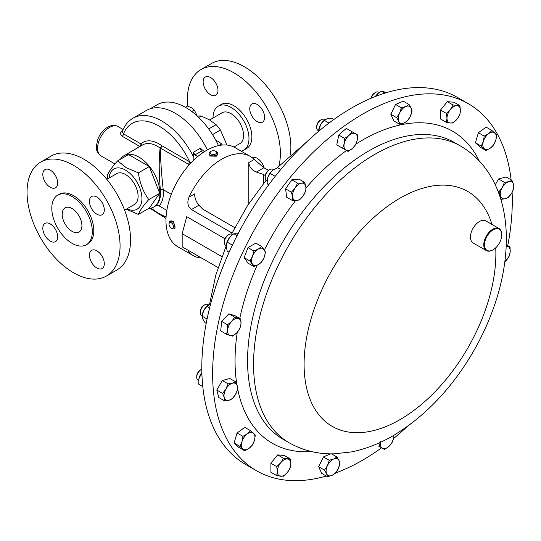 <?xml version="1.0" encoding="UTF-8"?>
<svg xmlns="http://www.w3.org/2000/svg" width="541" height="541" viewBox="0 0 541 541"><rect width="100%" height="100%" fill="white"/><g stroke="black" fill="none" stroke-linecap="round" stroke-linejoin="round"><path stroke-width="0.81" d="M72.798 208.988A13.965 8.068 -120 0 0 65.076 207.839A13.965 8.068 -120 0 0 62.797 218.55A13.965 8.068 -120 0 0 71.317 230.879A13.965 8.068 -120 0 0 79.04 232.028A13.965 8.068 -120 0 0 81.319 221.316A13.965 8.068 -120 0 0 72.798 208.988M262.087 163.267A10.509 6.066 -120 0 0 262.764 164.437M251.93 116.085A10.509 6.066 -120 0 0 262.439 122.158A10.509 6.066 -120 0 0 262.439 110.019A10.509 6.066 -120 0 0 251.93 103.953A10.509 6.066 -120 0 0 251.93 116.085M262.087 109.438A10.509 6.066 -120 0 0 262.419 110.033A10.509 6.066 -120 0 0 262.764 110.614M205.31 77.038L205.31 77.038A10.509 6.066 -120 0 0 205.31 89.177A10.509 6.066 -120 0 0 215.818 95.243A10.509 6.066 -120 0 0 215.818 83.104A10.509 6.066 -120 0 0 205.31 77.038M55.831 230.087A10.509 6.066 60 0 1 55.48 229.506A10.509 6.066 60 0 1 55.155 228.911M55.507 229.492A10.509 6.066 60 0 1 55.507 241.631A10.509 6.066 60 0 1 44.991 235.558A10.509 6.066 60 0 1 44.991 223.426A10.509 6.066 60 0 1 55.507 229.492M44.991 169.597L44.991 169.597A10.509 6.066 60 0 1 55.507 175.663A10.509 6.066 60 0 1 55.507 187.801L55.507 187.801A10.509 6.066 60 0 1 44.991 181.735A10.509 6.066 60 0 1 44.991 169.597M55.831 176.258A10.509 6.066 60 0 1 55.155 175.088M102.445 203.173A10.509 6.066 60 0 1 102.1 202.591A10.509 6.066 60 0 1 101.769 201.996M91.612 208.643A10.509 6.066 60 0 1 91.612 196.511A10.509 6.066 60 0 1 102.121 202.577A10.509 6.066 60 0 1 102.121 214.716A10.509 6.066 60 0 1 91.612 208.643M91.612 250.341L91.612 250.341A10.509 6.066 60 0 1 102.121 256.407A10.509 6.066 60 0 1 102.121 268.539L102.121 268.539A10.509 6.066 60 0 1 91.612 262.473A10.509 6.066 60 0 1 91.612 250.341M169.908 221.384L170.861 220.836L173.465 221.296L175.101 228.174L174.141 228.728A4.24 2.448 -120 0 0 174.865 225.604A4.24 2.448 -120 0 0 172.451 221.878A4.24 2.448 -120 0 0 169.908 221.384A4.24 2.448 -120 0 0 169.029 223.325L169.029 224.143A3.239 1.866 -120 0 0 170.99 227.889A3.239 1.866 -120 0 0 171.314 228.106A3.239 1.866 -120 0 0 173.6 226.97A3.239 1.866 -120 0 0 171.646 223.034A3.239 1.866 -120 0 0 169.029 224.143M171.314 228.106L172.024 228.518A4.24 2.448 -120 0 0 174.141 228.728M116.93 269.973L106.442 276.032A65.772 37.971 -120 0 0 106.442 200.082A65.772 37.971 -120 0 0 40.67 162.111A65.772 37.971 -120 0 0 40.67 238.054A65.772 37.971 -120 0 0 106.442 276.032L116.93 269.973A65.772 37.971 -120 0 0 116.93 194.03A65.772 37.971 -120 0 0 51.158 156.058L40.67 162.111L51.158 156.058M87.879 243.876L86.384 244.742A28.646 16.541 -120 0 0 86.384 211.666A28.646 16.541 -120 0 0 57.738 195.125A28.646 16.541 -120 0 0 57.738 228.207A28.646 16.541 -120 0 0 86.384 244.742L87.879 243.876A28.646 16.541 -120 0 0 87.879 210.801A28.646 16.541 -120 0 0 59.233 194.26L57.738 195.125L59.233 194.26M106.807 179.321L116.619 173.654A17.799 10.279 60 0 1 126.466 175.122A17.799 10.279 60 0 1 137.319 190.831A17.799 10.279 60 0 1 134.418 204.484L124.606 210.151M150.148 108.788L157.201 104.717A57.211 33.028 60 0 1 185.806 107.551A57.211 33.028 60 0 1 218.496 145.61M226.936 145.062L220.43 130.056A27.544 15.905 -120 0 0 216.096 124.667L209.468 119.838L201.11 116.017A27.544 15.905 -120 0 0 197.431 116.227M187.686 106.144A65.772 37.971 60 0 1 200.988 69.552A65.772 37.971 60 0 1 266.76 107.524A65.772 37.971 60 0 1 278.879 166.033M200.988 69.552L211.477 63.5A65.772 37.971 60 0 1 277.249 101.471A65.772 37.971 60 0 1 290.348 155.037M213.019 117.999A25.427 14.681 60 0 1 218.287 106.151A25.427 14.681 60 0 1 243.714 120.832A25.427 14.681 60 0 1 243.714 150.195A25.427 14.681 60 0 1 241.171 151.162M218.287 106.151L221.161 104.494A25.427 14.681 60 0 1 246.588 119.169A25.427 14.681 60 0 1 246.588 148.532L243.714 150.195M233.928 147.03L239.9 143.588A17.799 10.279 -120 0 0 237.242 119.162A17.799 10.279 -120 0 0 222.101 112.758L209.651 119.946M109.16 177.962A23.222 13.41 60 0 1 125.519 170.111A23.222 13.41 60 0 1 141.925 197.708A23.222 13.41 60 0 1 126.959 208.792M126.418 209.313L138.401 214.378C139.747 210.686 143.209 205.763 148.782 199.609C143.223 191.933 139.761 183.014 138.401 172.856L126.418 167.791L117.64 160.866L128.562 154.564L149.323 166.554L159.703 193.306L149.323 208.075L138.401 214.378M134.831 149.438L139.666 146.347L122.225 136.278L120.122 133.499L121.427 131.605L122.401 131.26M120.413 159.27A29.667 17.129 60 0 1 124.112 155.632A29.667 17.129 60 0 1 138.942 157.1A29.667 17.129 60 0 1 158.324 183.237A29.667 17.129 60 0 1 153.772 207.007A29.667 17.129 60 0 1 148.775 208.393M189.316 164.721L160.406 148.112C160.454 159.122 161.387 172.971 163.206 189.654A2.036 1.014 -6 0 0 160.346 189.877C158.926 173.059 158.851 159.122 160.122 148.065A29.667 17.129 -120 0 0 157.519 146.374A29.667 17.129 -120 0 0 142.689 144.9L124.112 155.632M193.813 160.062L193.867 157.499A57.637 33.278 60 0 0 161.833 121.042A57.637 33.278 60 0 0 133.018 118.188C127.96 121.204 124.335 125.776 122.158 131.916L123.51 133.884A53.566 30.925 60 0 1 158.959 126.026A53.566 30.925 60 0 1 189.62 161.779L191.129 162.76M207.372 149.918A57.637 33.278 -120 0 0 175.264 113.292A57.637 33.278 -120 0 0 146.442 110.438L133.018 118.188M326.297 476.026A211.889 122.334 -60 0 1 256.522 470.758A211.889 122.334 -60 0 1 232.711 448.672A211.889 122.334 -60 0 1 271.251 202.659A211.889 122.334 -60 0 1 468.411 103.75A211.889 122.334 -60 0 1 492.222 125.837A211.889 122.334 -60 0 1 511.123 179.862M512.117 192.393A211.889 122.334 -60 0 1 507.756 245.634M407.238 426.511A211.889 122.334 -60 0 1 393.51 438.589M381.581 447.813A211.889 122.334 -60 0 1 335.555 472.983M492.946 249.868A12.714 7.337 -60 0 1 492.763 249.976A12.714 7.337 -60 0 1 486.406 250.605A12.714 7.337 -60 0 1 484.979 249.279A12.714 7.337 -60 0 1 487.292 234.524A12.714 7.337 -60 0 1 499.12 228.586A12.714 7.337 -60 0 1 500.547 229.911A12.714 7.337 -60 0 1 501.75 234.409A12.714 7.337 -60 0 1 501.75 234.618M486.406 250.605L473.077 242.909A12.714 7.337 -60 0 1 471.651 241.584A12.714 7.337 -60 0 1 473.963 226.828A12.714 7.337 -60 0 1 485.791 220.89L499.12 228.586M485.649 249.103A12.206 7.047 120 0 0 493.122 249.773A12.206 7.047 120 0 0 501.75 234.821A12.206 7.047 120 0 0 500.594 230.507A12.206 7.047 120 0 0 488.807 233.665A12.206 7.047 120 0 0 485.649 249.103M224.346 242.402L224.346 241.367A5.092 2.942 120 0 1 227.944 235.132L228.836 234.611A6.357 3.672 120 0 0 228.836 234.618A6.357 3.672 120 0 0 224.346 242.402A6.357 3.672 120 0 0 225.658 245.31L226.287 245.675M379.234 92.538L378.626 92.186A6.357 3.672 120 0 0 375.447 92.504A6.357 3.672 120 0 0 371.282 98.151M375.447 92.504L374.555 93.018A5.092 2.942 120 0 0 371.052 98.252M208.589 304.847L207.967 304.488A6.357 3.672 120 0 0 204.789 304.806A6.357 3.672 120 0 0 203.071 306.192A6.357 3.672 120 0 0 200.298 312.59A6.357 3.672 120 0 0 201.61 315.498L202.199 315.836M204.789 304.806L203.896 305.32A5.092 2.942 120 0 0 202.517 306.429A5.092 2.942 120 0 0 200.298 311.555L200.298 312.59M273.523 169.671L272.894 169.306A6.357 3.672 120 0 0 271.433 169.022A6.357 3.672 120 0 0 269.716 169.624A6.357 3.672 120 0 0 265.218 177.407A6.357 3.672 120 0 0 266.537 180.315L267.146 180.667M269.716 169.624L268.823 170.138A5.092 2.942 120 0 0 265.218 176.373L265.218 177.407M324.377 119.405L324.972 119.75L324.377 119.405A6.357 3.672 120 0 0 321.198 119.717A6.357 3.672 120 0 0 316.701 127.507A6.357 3.672 120 0 0 318.02 130.415L318.615 130.76L318.02 130.415M321.198 119.717L320.306 120.237A5.092 2.942 120 0 0 316.701 126.472L316.701 127.507M201.82 369.205A6.357 3.672 120 0 0 201.238 369.503A6.357 3.672 120 0 0 198.06 372.857A6.357 3.672 120 0 0 196.741 377.287A6.357 3.672 120 0 0 198.06 380.195L198.675 380.553M201.238 369.503L200.339 370.017A5.092 2.942 120 0 0 197.796 372.708A5.092 2.942 120 0 0 196.741 376.252L196.741 377.287M468.411 103.75L457.585 97.502A211.889 122.334 120 0 0 390.419 91.503A211.889 122.334 120 0 0 221.884 269.418A211.889 122.334 120 0 0 245.695 464.509L256.522 470.758M221.884 256.61L182.175 233.685L186.733 216.671L224.941 238.73M268.451 170.374L263.88 167.73L254.236 159.46A57.211 33.028 120 0 0 250.253 156.41A57.211 33.028 120 0 0 221.648 159.243A57.211 33.028 120 0 0 189.066 197.086C186.909 202.327 187.686 206.486 191.406 209.577L232.042 233.043M211.091 151.291L210.381 151.696A4.24 2.448 0 0 0 209.137 153.428L209.982 156.058L216.373 156.2L217.617 154.53L217.617 153.428A4.24 2.448 0 0 0 216.772 151.967A4.24 2.448 0 0 0 216.373 151.696L215.67 151.291A3.239 1.866 0 0 0 211.091 151.291A3.239 1.866 0 0 0 210.787 153.732A3.239 1.866 0 0 0 215.318 154.111A3.239 1.866 0 0 0 215.974 151.494A3.239 1.866 0 0 0 215.67 151.291M250.253 156.41L235.031 147.619A57.211 33.028 120 0 0 206.425 150.452A57.211 33.028 120 0 0 169.049 200.867A57.211 33.028 120 0 0 177.82 246.716L193.042 255.501A57.211 33.028 120 0 0 201.712 258.111M188.011 250.199L189.066 252.451A57.211 33.028 120 0 0 193.042 255.501M209.137 153.428A4.24 2.448 0 0 0 209.982 154.895A4.24 2.448 0 0 0 214.716 155.754A4.24 2.448 0 0 0 217.617 153.428M200.65 385.354A9.528 5.498 -60 0 1 200.637 385.348L198.797 384.286L198.905 378.849A9.528 5.498 -60 0 1 201.874 372.526M198.77 379.654A9.528 5.498 -60 0 1 198.777 379.572A9.528 5.498 -60 0 1 198.905 378.849L201.874 372.607M201.962 375.109L200.812 374.446M202.78 386.585L198.797 384.286M318.656 130.395L318.744 129.793A9.528 5.498 -60 0 1 320.61 124.572A9.528 5.498 -60 0 1 324.201 120.339L320.61 124.572L318.602 131.335M333.838 119.5L331.775 118.31L327.116 118.804L324.262 120.325L328.996 123.057M319.711 130.401L318.757 129.854M267.247 179.774A9.528 5.498 -60 0 1 267.261 179.693A9.528 5.498 -60 0 1 267.667 177.84A9.528 5.498 -60 0 1 272.718 170.246A9.528 5.498 -60 0 1 272.806 170.172M280.786 169.468L277.77 167.724L272.718 170.239M268.965 184.454L267.078 183.365L267.667 177.84L270.054 173.35L273.009 170.016M267.078 183.365L268.546 185.042M275.207 176.325L270.054 173.35M217.218 435.025L217.861 436.154M206.202 323.403L205.134 322.781L202.747 318.974L202.334 314.876A9.528 5.498 -60 0 1 203.626 310.757A9.528 5.498 -60 0 1 207.791 305.428A9.528 5.498 -60 0 1 207.92 305.327M210.645 303.886L206.892 306.341L203.626 310.757L202.158 316.201L207.068 319.041M209.61 307.917L206.892 306.341M375.413 96.46A9.528 5.498 -60 0 1 377.05 94.404A9.528 5.498 -60 0 1 378.45 93.126A9.528 5.498 -60 0 1 378.504 93.086M386.592 92.592L381.54 91.131L378.558 93.038L375.495 96.433M384.942 93.099L381.54 91.131M232.61 234.645L232.015 234.3A6.357 3.672 120 0 0 228.836 234.611L227.944 235.132M226.375 244.735A9.528 5.498 -60 0 1 226.381 244.688A9.528 5.498 -60 0 1 229.648 237.425A9.528 5.498 -60 0 1 231.839 235.234A9.528 5.498 -60 0 1 231.967 235.139M238.047 233.773L233.915 233.753L232.136 235.004L229.648 237.425L227.179 242.131L226.28 246.108L227.179 251.119L229.093 252.221M237.107 235.599L233.915 233.753M232.38 245.134L227.179 242.131M511.935 180.329L508.783 181.681L504.422 182.344L502.278 187.45L498.924 191.866L500.533 195.97L500.939 199.386L505.294 198.723L508.452 197.37L511.8 192.954L513.95 187.842L513.544 184.434L511.935 180.329L506.112 176.968L498.599 178.983L504.422 182.344M498.092 191.386L498.924 191.866M495.258 184.765L498.599 178.983M502.278 187.45A9.528 5.498 -60 0 1 508.783 181.681A9.528 5.498 -60 0 1 513.544 184.434A9.528 5.498 120 0 1 511.8 192.954A9.528 5.498 -60 0 1 505.294 198.723A9.528 5.498 -60 0 1 500.533 195.97A9.528 5.498 -60 0 1 502.278 187.45M224.637 400.908L228.999 400.245L232.15 398.893L235.504 394.477L237.655 389.364L237.249 385.956L235.639 381.851L232.481 383.204L228.126 383.867L225.976 388.972L222.621 393.388L224.231 397.493L224.637 400.908L218.814 397.54L216.799 390.027L222.621 393.388M216.799 390.027L222.304 380.506L228.126 383.867M222.304 380.506L229.817 378.49L235.639 381.851M235.504 394.477A9.528 5.498 -60 0 1 228.999 400.245A9.528 5.498 -60 0 1 224.231 397.493A9.528 5.498 120 0 1 225.976 388.972A9.528 5.498 -60 0 1 232.481 383.204A9.528 5.498 -60 0 1 237.249 385.956A9.528 5.498 -60 0 1 235.504 394.477M344.597 138.422L344.198 143.69L342.588 148.261L348.086 151.433L352.448 148.45L355.599 144.772L357.209 140.2L357.615 134.932L352.11 131.761L348.959 135.439L344.597 138.422L338.774 135.061L346.287 128.393L352.11 131.761M342.264 148.072L336.766 144.893L338.774 135.061M336.766 144.893L342.588 148.261M345.936 150.195A9.528 5.498 -60 0 1 344.198 143.69A9.528 5.498 -60 0 1 348.959 135.439A9.528 5.498 120 0 1 355.464 133.695A9.528 5.498 -60 0 1 357.209 140.2A9.528 5.498 -60 0 1 352.448 148.45A9.528 5.498 -60 0 1 345.936 150.195M378.639 446.115L384.462 449.476L388.823 446.494L391.975 442.815L393.584 438.244L393.956 435.194M380.573 441.727L378.964 446.298M393.774 435.302A9.528 5.498 -60 0 1 393.584 438.244A9.528 5.498 -60 0 1 388.823 446.494A9.528 5.498 120 0 1 382.311 448.239A9.528 5.498 -60 0 1 380.465 442.308M291.43 192.211L292.539 196.714L292.444 200.528L296.637 200.522L299.633 199.818L303.318 195.653L305.8 190.784L305.895 186.976L304.786 182.466L301.797 183.169L297.604 183.183L295.115 188.045L291.43 192.211L285.607 188.85L291.782 179.815L297.604 183.183M292.444 200.528L286.622 197.167L285.607 188.85M291.782 179.815L298.963 179.105L304.786 182.466M296.637 200.522A9.528 5.498 -60 0 1 292.539 196.714A9.528 5.498 -60 0 1 295.115 188.045A9.528 5.498 120 0 1 301.797 183.169A9.528 5.498 -60 0 1 305.895 186.976A9.528 5.498 -60 0 1 303.318 195.653A9.528 5.498 -60 0 1 296.637 200.522M491.938 130.482L488.685 133.641L484.222 136.109L483.336 141.465L481.247 146.124L485.987 150.513L490.444 148.051L493.696 144.887L495.786 140.227L496.672 134.871L491.938 130.482L486.116 127.121L478.4 132.741L484.222 136.109M481.247 146.124L475.424 142.763L480.158 147.152L485.987 150.513M475.424 142.763L478.4 132.741M483.336 141.465A9.528 5.498 -60 0 1 488.685 133.641A9.528 5.498 -60 0 1 494.907 133.025A9.528 5.498 120 0 1 495.786 140.227A9.528 5.498 -60 0 1 490.444 148.051A9.528 5.498 -60 0 1 484.215 148.667A9.528 5.498 -60 0 1 483.336 141.465M244.64 450.754L249.097 448.286L252.349 445.128L254.439 440.469L255.325 435.113L253.56 433.26L250.591 430.717L247.338 433.882L242.882 436.344L241.989 441.699L239.9 446.359L244.64 450.754L238.818 447.393L234.077 442.998L239.9 446.359M234.077 442.998L237.053 432.983L242.882 436.344M237.053 432.983L244.769 427.356L250.591 430.717M254.439 440.469A9.528 5.498 -60 0 1 249.097 448.286A9.528 5.498 -60 0 1 242.868 448.902A9.528 5.498 120 0 1 241.989 441.699A9.528 5.498 -60 0 1 247.338 433.882A9.528 5.498 -60 0 1 253.56 433.26A9.528 5.498 -60 0 1 254.439 440.469M335.197 473.436L338.172 468.851L339.937 463.576L339.051 460.634L336.955 456.996L333.702 458.984L329.246 460.276L327.481 465.551L324.512 470.136L326.602 473.774L327.488 476.716L331.944 475.424L335.197 473.436M324.512 470.136L318.69 466.775L321.665 473.355L327.488 476.716M318.69 466.775L323.423 456.915L329.246 460.276M331.518 453.852L336.955 456.996M323.423 456.915L330.632 453.845M339.051 460.634A9.528 5.498 -60 0 1 338.172 468.851A9.528 5.498 -60 0 1 331.944 475.424A9.528 5.498 120 0 1 326.602 473.774A9.528 5.498 -60 0 1 327.481 465.551A9.528 5.498 -60 0 1 333.702 458.984A9.528 5.498 -60 0 1 339.051 460.634M506.241 244.755L510.068 246.966L506.193 245.905M504.834 261.783L509.054 256.461L510.163 252.059L510.068 246.966M506.18 246.216A9.528 5.498 -60 0 1 507.586 246.365A9.528 5.498 -60 0 1 510.163 252.059A9.528 5.498 120 0 1 506.058 260.6A9.528 5.498 -60 0 1 504.841 261.736M226.51 334.264L232.677 336.171L236.87 332.729L239.866 328.583L240.975 324.187L240.88 319.095L234.706 317.188L231.717 321.327L227.524 324.776L227.619 329.868L226.51 334.264L220.687 330.903L221.702 321.415L227.524 324.776M221.702 321.415L228.884 313.827L234.706 317.188M228.884 313.827L235.058 315.734L240.88 319.095M236.87 332.729A9.528 5.498 -60 0 1 230.195 335.569A9.528 5.498 -60 0 1 227.619 329.868A9.528 5.498 120 0 1 231.717 321.327A9.528 5.498 -60 0 1 238.398 318.487A9.528 5.498 -60 0 1 240.975 324.187A9.528 5.498 -60 0 1 236.87 332.729M401.375 107.801L399.61 113.076L396.641 117.661L398.731 121.299L399.616 124.241L404.073 122.949L407.326 120.961L410.294 116.376L412.066 111.101L411.174 108.159L409.084 104.521L405.831 106.509L401.375 107.801L395.552 104.44L403.261 101.16L409.084 104.521M399.616 124.241L393.794 120.88L390.818 114.3L395.552 104.44M390.818 114.3L396.641 117.661M398.731 121.299A9.528 5.498 -60 0 1 399.61 113.076A9.528 5.498 -60 0 1 405.831 106.509A9.528 5.498 120 0 1 411.174 108.159A9.528 5.498 -60 0 1 410.294 116.376A9.528 5.498 -60 0 1 404.073 122.949A9.528 5.498 -60 0 1 398.731 121.299M283.464 476.222L287.433 472.381L290.199 467.843L290.801 463.698L290.199 458.863L283.464 458.261L280.698 462.798L276.728 466.64L277.33 471.475L276.728 475.62L283.464 476.222M276.728 466.64L270.899 463.279L270.899 472.259L276.728 475.62M270.899 463.279L277.641 454.893L283.464 458.261M277.641 454.893L284.377 455.495L290.199 458.863M290.801 463.698A9.528 5.498 -60 0 1 287.433 472.381A9.528 5.498 -60 0 1 280.698 476.269A9.528 5.498 120 0 1 277.33 471.475A9.528 5.498 -60 0 1 280.698 462.798A9.528 5.498 -60 0 1 287.433 458.903A9.528 5.498 -60 0 1 290.801 463.698M453.115 105.015L450.349 109.553L446.379 113.394L446.981 118.229L446.379 122.374L450.349 123.023L453.115 122.976L457.084 119.135L459.85 114.597L460.452 110.452L459.85 105.617L453.115 105.015L447.292 101.647L454.027 102.249L459.85 105.617M446.379 122.374L440.557 119.013L440.557 110.033L447.292 101.647M440.557 110.033L446.379 113.394M446.981 118.229A9.528 5.498 -60 0 1 450.349 109.553A9.528 5.498 -60 0 1 457.084 105.657A9.528 5.498 120 0 1 460.452 110.452A9.528 5.498 -60 0 1 457.084 119.135A9.528 5.498 -60 0 1 450.349 123.023A9.528 5.498 -60 0 1 446.981 118.229M249.962 260.985L253.851 266.517L258.341 264.617L261.628 262.027L264.177 257.36L265.516 251.998L261.628 246.466L258.341 249.063L253.851 250.956L252.505 256.319L249.962 260.985L244.14 257.624L248.028 247.595L253.851 250.956M253.851 266.517L248.028 263.156L244.14 257.624M248.028 247.595L255.805 243.105L261.628 246.466M258.341 264.617A9.528 5.498 -60 0 1 252.505 264.096A9.528 5.498 -60 0 1 252.505 256.319A9.528 5.498 120 0 1 258.341 249.063A9.528 5.498 -60 0 1 264.177 249.584A9.528 5.498 -60 0 1 264.177 257.36A9.528 5.498 -60 0 1 258.341 264.617M189.066 197.086L194.523 193.935C194.807 198.385 196.268 202.158 198.912 205.242L202.949 209.279L234.767 227.646M248.772 203.727L248.772 162.618C249.252 166.953 251.788 170.104 256.373 172.072L263.359 174.398L263.359 183.629M265.293 175.514L263.359 174.398M182.175 233.685L182.175 246.831L218.084 267.565M148.782 199.609L159.703 193.306M138.401 172.856L149.323 166.554M117.64 160.866C112.082 167 108.619 171.923 107.26 175.636L107.774 178.767M193.867 157.499L193.367 152.278L200.413 148.214L204.383 151.69M122.225 136.278A2.036 1.177 120 0 0 123.51 133.884L140.951 143.953A2.036 1.643 -134.4 0 1 141.269 145.725M139.93 146.496A2.036 0.947 58.7 0 1 139.666 146.347A2.036 1.177 -60 0 0 140.951 143.953A31.696 18.299 60 0 1 161.739 145.685L189.62 161.779A2.036 1.177 120 0 1 188.288 164.207M121.427 131.605A2.036 1.474 -111.5 0 0 122.212 131.767M171.281 194.314L163.206 189.654A31.696 18.299 60 0 1 159.054 205.884L166.844 210.381M159.054 205.884L156.444 205.08A29.667 17.129 -120 0 0 160.346 189.877M202.936 152.643L201.117 151.297L194.868 154.909L197.736 156.559M194.868 154.909L193.367 152.278M201.462 151.696L200.413 148.214M160.406 148.112A2.036 1.528 22 0 1 160.122 148.065A2.036 1.021 125.8 0 0 161.739 145.685A2.036 1.177 120 0 1 160.406 148.112M185.34 107.28L187.45 106.07L191.44 107.754L194.368 110.066L197.235 116.044M191.818 111.534L194.368 110.066M218.902 145.529L221.614 143.96L222.331 145.035M215.879 140.369L218.692 141.654L221.614 143.96M215.474 82.53A10.509 6.066 -120 0 0 216.15 83.699M264.143 167.879A10.509 6.066 -120 0 0 252.153 157.661M201.11 116.017L198.689 117.417M220.43 130.056L212.532 134.614M208.684 128.941L216.096 124.667M102.445 256.995A10.509 6.066 60 0 1 101.769 255.825M101.099 155.93C94.648 149.992 97.279 149.478 96.406 145.914L97.759 139.422C99.855 134.019 103.115 129.948 107.544 127.209C111.52 125.066 115.023 124.849 118.053 126.574A16.954 9.785 120 0 0 109.573 127.412A16.954 9.785 120 0 0 98.503 142.351A16.954 9.785 120 0 0 101.099 155.93L114.963 163.937M495.739 247.792A135.608 78.296 -60 0 1 427.234 399.339A135.608 78.296 -60 0 1 316.938 412.222A135.608 78.296 -60 0 1 352.035 240.704A135.608 78.296 -60 0 1 483.025 205.607A135.608 78.296 -60 0 1 491.938 224.441M289.043 442.714A171.341 98.929 -60 0 1 269.79 424.854A171.341 98.929 -60 0 1 300.958 225.922A171.341 98.929 -60 0 1 460.384 145.942L454.393 142.479A171.341 98.929 -60 0 0 294.967 222.459A171.341 98.929 -60 0 0 263.798 421.398A171.341 98.929 -60 0 0 283.051 439.258L289.043 442.714C302.953 450.565 318 454.264 334.176 453.825L351.258 451.945C366.528 448.888 381.391 442.923 395.85 434.065C426.592 414.805 452.357 387.41 473.159 351.866C508.871 290.26 519.218 216.63 486.995 170.469C479.881 160.325 471.015 152.143 460.384 145.942M311.379 451.532A180.194 104.034 -60 0 1 252.12 424.523A180.194 104.034 -60 0 1 237.661 388.938M236.931 384.922A180.194 104.034 -60 0 1 237.249 332.316M239.764 318.446A180.194 104.034 -60 0 1 257.151 265.239M264.407 249.922A180.194 104.034 -60 0 1 295.623 200.589M305.983 187.984A180.194 104.034 -60 0 1 346.49 150.513M355.924 144.102A180.194 104.034 -60 0 1 472.807 149.985A180.194 104.034 -60 0 1 479.191 160.88M254.236 159.46L248.772 162.618M190.486 251.633L189.066 252.451M263.88 167.73L256.373 172.072M198.912 205.242L191.406 209.577M166.094 216.833A53.566 30.925 60 0 1 151.162 208.062M153.772 207.007L157.086 205.1M501.75 234.821L501.75 234.409M493.122 249.773L492.763 249.976M209.563 304.312L215.825 275.004L226.266 245.661M231.534 234.097L247.332 205.938L266.233 180.106M276.992 167.994L306.869 141.749M118.053 126.574L123.132 129.502M149.972 208.292L166.013 218.402"/></g></svg>
